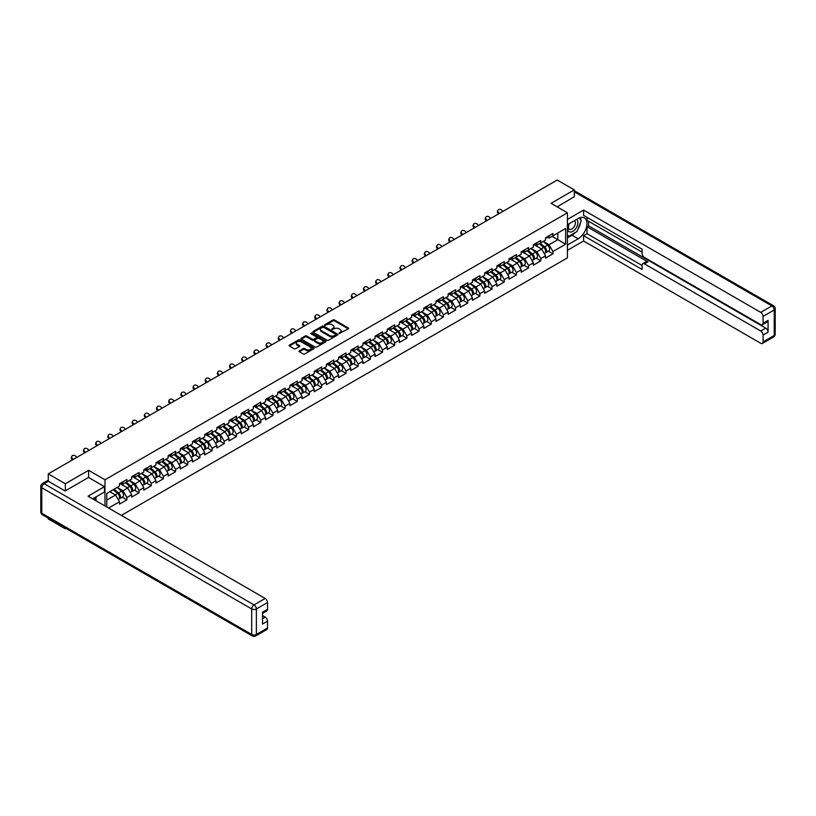 <?xml version="1.0" encoding="UTF-8"?>
<svg xmlns="http://www.w3.org/2000/svg" width="816" height="816" viewBox="0 0 816 816"><rect width="100%" height="100%" fill="white"/><g stroke="black" fill="none" stroke-linecap="round" stroke-linejoin="round"><path stroke-width="1.22" d="M339.079 333.52L348.289 328.828A1.081 0.622 0 0 0 348.289 327.94L334.499 319.984A1.081 0.622 0 0 0 332.969 319.984L324.829 324.676L324.829 325.298L326.951 324.686A3.468 1.999 0 0 1 331.857 324.686L333.01 325.349A3.468 1.999 0 0 1 334.019 326.767A3.468 1.999 0 0 1 333.01 328.185L331.949 329.409L334.081 328.807A3.468 1.999 0 0 1 338.977 328.807L340.129 329.47A3.468 1.999 0 0 1 341.149 330.878A3.468 1.999 0 0 1 340.129 332.296L339.079 333.52L339.079 332.908M299.339 350.849A1.081 0.622 0 0 0 299.339 351.737L303.205 353.971A1.081 0.622 0 0 0 304.735 353.971L313.783 348.748A1.081 0.622 0 0 0 313.783 347.861L299.992 339.905A1.081 0.622 0 0 0 298.462 339.905L289.425 345.117A1.081 0.622 0 0 0 289.425 346.004L294.097 348.707A1.081 0.622 0 0 0 295.627 348.707L299.492 346.474A1.081 0.622 0 0 0 299.492 345.586L297.177 344.25A2.897 1.673 0 0 1 296.33 343.067A2.897 1.673 0 0 1 298.115 341.516A2.897 1.673 0 0 1 301.277 341.884L310.355 347.126A2.897 1.673 0 0 1 311.202 348.31A2.897 1.673 0 0 1 309.407 349.85A2.897 1.673 0 0 1 306.255 349.493L304.735 348.616A1.081 0.622 0 0 0 303.205 348.616L299.339 350.849L299.339 351.737M88.597 470.322L65.341 483.745L48.246 473.882L557.206 180.03L574.301 189.904L551.045 203.327L567.426 212.782L104.978 479.777L88.597 470.322L88.597 477.482M327.032 340.211A1.081 0.622 0 0 0 328.562 340.211L337.6 334.999A1.081 0.622 0 0 0 337.6 334.111L323.809 326.145A1.081 0.622 0 0 0 322.279 326.145L313.242 331.367A1.081 0.622 0 0 0 313.242 332.255L327.032 340.211M310.906 333.683L311.671 333.795L311.671 332.897L325.686 340.986A1.081 0.622 0 0 1 325.686 341.873L316.649 347.086A1.081 0.622 0 0 1 315.119 347.086L301.328 339.13L301.328 338.242A1.081 0.622 0 0 0 301.328 339.13M301.328 338.242L305.204 336.008A1.081 0.622 0 0 1 306.734 336.008L312.324 339.242A1.081 0.622 0 0 0 313.854 339.242L316.424 337.753A1.081 0.622 0 0 0 316.424 336.875L310.6 333.509L311.671 332.897M104.978 505.961L104.978 479.777M121.329 515.396L567.426 257.846L567.426 212.782M122.237 497.179L126.868 499.851L126.868 497.505L122.971 490.753L117.188 487.417M126.868 499.851L119.452 504.135L119.452 501.789L108.61 508.052M106.774 506.991L106.774 493.435L119.452 486.112L119.452 483.766L126.868 479.492L126.868 481.828L131.631 479.084L131.631 476.738L139.046 472.454L139.046 474.8L143.8 472.056L143.8 469.71A3.641 2.101 60 0 1 143.8 469.832M145.809 469.159L147.319 470.026L151.215 467.772L151.215 465.426L143.8 469.71M151.215 467.772L155.978 465.028L155.978 462.682L163.394 458.398L163.394 460.744L168.147 458L168.147 455.654L175.562 451.37L175.562 453.716L180.326 450.973L180.326 448.627L187.741 444.343L187.741 446.689L192.494 443.935L192.494 441.599L199.91 437.315L199.91 439.661L204.673 436.907L204.673 434.571L212.089 430.287L212.089 432.633L216.852 429.879L216.852 427.543L224.257 423.259L224.257 425.605L229.021 422.851L229.021 420.515A3.641 2.101 60 0 1 229.021 420.628M231.02 419.954L232.529 420.821L236.436 418.577L236.436 416.231L229.021 420.515M236.436 418.577L241.199 415.823L241.199 413.477L248.605 409.204L248.605 411.55L253.368 408.796L253.368 406.45L260.783 402.176L260.783 404.512L265.547 401.768L265.547 399.422L272.952 395.148L272.952 397.484L277.715 394.74L277.715 392.394L285.131 388.12L285.131 390.456L289.894 387.712L289.894 385.366L297.299 381.092L297.299 383.428L302.063 380.684L302.063 378.338L309.478 374.054L309.478 376.4L314.242 373.657L314.242 371.311L321.647 367.027L321.647 369.373L326.41 366.629L326.41 364.283L333.826 359.999L333.826 362.345L338.589 359.601L338.589 357.255L345.994 352.971L345.994 355.317L350.758 352.573L350.758 350.227A3.641 2.101 60 0 1 350.758 350.35M352.767 349.666L354.266 350.543L358.173 348.289L358.173 345.943L350.758 350.227M358.173 348.289L362.936 345.535L362.936 343.199L370.352 338.915L370.352 341.261L375.105 338.507L375.105 336.172L382.52 331.888L382.52 334.234L387.284 331.48L387.284 329.144L394.699 324.86L394.699 327.206L399.452 324.452L399.452 322.116L406.868 317.832L406.868 320.178L411.631 317.424L411.631 315.078L419.047 310.804L419.047 313.15L423.8 310.396L423.8 308.05L431.215 303.776L431.215 306.112L435.979 303.368L435.979 301.022A3.641 2.101 60 0 1 435.979 301.145M437.978 300.472L439.487 301.339L443.394 299.084L443.394 296.749L435.979 301.022M443.394 299.084L448.147 296.341L448.147 293.995L455.563 289.721L455.563 292.057L460.326 289.313L460.326 286.967L467.741 282.693L467.741 285.029L472.495 282.285L472.495 279.939A3.641 2.101 60 0 1 472.495 280.061M474.504 279.388L476.014 280.255L479.91 278.001L479.91 275.665L472.495 279.939M479.91 278.001L484.673 275.257L484.673 272.911L492.089 268.627L492.089 270.973L496.842 268.229L496.842 265.883L504.257 261.599L504.257 263.945L509.021 261.202L509.021 258.856L516.436 254.572L516.436 256.918L521.189 254.174L521.189 251.828L528.605 247.544L528.605 249.89L533.368 247.136L533.368 244.8L540.784 240.516L540.784 242.862L545.537 240.108L545.537 237.772L552.952 233.488L552.952 235.834L565.631 228.511L565.631 244.188L552.952 251.512L549.056 244.749L543.283 241.424M548.321 251.185L552.952 253.858L552.952 251.512M552.952 253.858L545.537 258.131L545.537 255.796L540.784 258.539L536.877 251.777L531.104 248.452M536.153 258.213L540.784 260.885L540.784 258.539M540.784 260.885L533.368 265.159L533.368 262.823L528.605 265.567L524.708 258.815L518.935 255.479M523.974 265.241L528.605 267.913L528.605 265.567M528.605 267.913L521.189 272.187L521.189 269.851L516.436 272.595L512.53 265.843L506.756 262.507M511.805 272.269L516.436 274.941L516.436 272.595M516.436 274.941L509.021 279.215L509.021 276.879L504.257 279.623L500.361 272.87L494.578 269.535M499.627 279.296L504.257 281.969L504.257 279.623M504.257 281.969L496.842 286.253L496.842 283.907L492.089 286.651L488.182 279.898L482.409 276.563M487.458 286.324L492.089 288.997L492.089 286.651M492.089 288.997L484.673 293.281L484.673 290.935L479.91 293.678L476.014 286.926L470.23 283.591M475.279 293.352L479.91 296.024L479.91 293.678M479.91 296.024L472.495 300.308L472.495 297.962L467.741 300.706L463.835 293.954L458.062 290.618M463.111 300.38L467.741 303.052L467.741 300.706M467.741 303.052L460.326 307.336L460.326 304.99L455.563 307.744L451.666 300.982L445.883 297.646M450.932 307.408L455.563 310.08L455.563 307.744M455.563 310.08L448.147 314.364L448.147 312.018L443.394 314.772L439.487 308.009L433.714 304.674M438.763 314.435L443.394 317.108L443.394 314.772M443.394 317.108L435.979 321.392L435.979 319.046L431.215 321.8L427.319 315.037L421.535 311.702M426.584 321.463L431.215 324.136L431.215 321.8M431.215 324.136L423.8 328.42L423.8 326.074L419.047 328.828L415.14 322.065L409.367 318.73M414.416 328.491L419.047 331.163L419.047 328.828M419.047 331.163L411.631 335.447L411.631 333.101L406.868 335.855L402.971 329.093L397.188 325.757M402.237 335.519L406.868 338.191L406.868 335.855M406.868 338.191L399.452 342.475L399.452 340.129L394.699 342.883L390.793 336.121L385.019 332.785M390.068 342.547L394.699 345.229L394.699 342.883M394.699 345.229L387.284 349.503L387.284 347.157L382.52 349.911L378.614 343.148L372.841 339.813M377.89 349.585L382.52 352.257L382.52 349.911M382.52 352.257L375.105 356.531L375.105 354.195L370.352 356.939L366.445 350.176L360.672 346.851M365.721 356.612L370.352 359.285L370.352 356.939M370.352 359.285L362.936 363.559L362.936 361.223L358.173 363.967L354.266 357.214L348.493 353.879M353.542 363.64L358.173 366.313L358.173 363.967M358.173 366.313L350.758 370.586L350.758 368.251L345.994 370.994L342.098 364.242L336.325 360.907M341.374 370.668L345.994 373.34L345.994 370.994M345.994 373.34L338.589 377.614L338.589 375.278L333.826 378.022L329.919 371.27L324.146 367.934M329.195 377.696L333.826 380.368L333.826 378.022M333.826 380.368L326.41 384.652L326.41 382.306L321.647 385.05L317.75 378.298L311.977 374.962M317.026 384.724L321.647 387.396L321.647 385.05M321.647 387.396L314.242 391.68L314.242 389.334L309.478 392.078L305.572 385.325L299.798 381.99M304.847 391.751L309.478 394.424L309.478 392.078M309.478 394.424L302.063 398.708L302.063 396.362L297.299 399.106L293.403 392.353L287.63 389.018M292.669 398.779L297.299 401.452L297.299 399.106M297.299 401.452L289.894 405.736L289.894 403.39L285.131 406.144L281.224 399.381L275.451 396.046M280.5 405.807L285.131 408.479L285.131 406.144M285.131 408.479L277.715 412.763L277.715 410.417L272.952 413.171L269.056 406.409L263.282 403.073M268.321 412.835L272.952 415.507L272.952 413.171M272.952 415.507L265.547 419.791L265.547 417.445L260.783 420.199L256.877 413.437L251.104 410.101M256.153 419.863L260.783 422.535L260.783 420.199M260.783 422.535L253.368 426.819L253.368 424.473L248.605 427.227L244.708 420.464L238.935 417.129M243.974 426.89L248.605 429.563L248.605 427.227M248.605 429.563L241.199 433.847L241.199 431.501L236.436 434.255L232.529 427.492L226.756 424.157M231.805 433.918L236.436 436.591L236.436 434.255M236.436 436.591L229.021 440.875L229.021 438.529L224.257 441.283L220.361 434.52L214.588 431.185M219.626 440.946L224.257 443.629L224.257 441.283M224.257 443.629L216.852 447.902L216.852 445.556L212.089 448.31L208.182 441.548L202.409 438.212M207.458 447.984L212.089 450.656L212.089 448.31M212.089 450.656L204.673 454.93L204.673 452.594L199.91 455.338L196.013 448.576L190.24 445.25M195.279 455.012L199.91 457.684L199.91 455.338M199.91 457.684L192.494 461.958L192.494 459.622L187.741 462.366L183.835 455.603L178.061 452.278M183.11 462.04L187.741 464.712L187.741 462.366M187.741 464.712L180.326 468.986L180.326 466.65L175.562 469.394L171.666 462.641L165.893 459.306M170.932 469.067L175.562 471.74L175.562 469.394M175.562 471.74L168.147 476.014L168.147 473.678L163.394 476.422L159.487 469.669L153.714 466.334M158.763 476.095L163.394 478.768L163.394 476.422M163.394 478.768L155.978 483.052L155.978 480.706L151.215 483.449L147.319 476.697L141.545 473.362M146.584 483.123L151.215 485.795L151.215 483.449M151.215 485.795L143.8 490.079L143.8 487.733L139.046 490.477L135.14 483.725L129.367 480.389M134.416 490.151L139.046 492.823L139.046 490.477M139.046 492.823L131.631 497.107L131.631 494.761L126.868 497.505M121.462 483.215L122.971 484.082L126.868 481.828M122.971 490.753L127.724 487.999L120.442 483.796M131.631 494.761L127.724 487.999M133.63 476.187L135.14 477.054L139.046 474.8M135.14 483.725L139.903 480.971L132.62 476.768M143.8 487.733L139.903 480.971M147.319 476.697L152.072 473.943L144.789 469.741M155.978 480.706L152.072 473.943M157.978 462.121L159.487 462.998L163.394 460.744M159.487 469.669L164.251 466.915L156.968 462.713M168.147 473.678L164.251 466.915M170.156 455.093L171.666 455.971L175.562 453.716M171.666 462.641L176.419 459.887L169.136 455.685M180.326 466.65L176.419 459.887M182.325 448.066L183.835 448.943L187.741 446.689M183.835 455.603L188.598 452.86L181.315 448.657M192.494 459.622L188.598 452.86M194.504 441.038L196.013 441.915L199.91 439.661M196.013 448.576L200.767 445.832L193.484 441.629M204.673 452.594L200.767 445.832M206.672 434.01L208.182 434.887L212.089 432.633M208.182 441.548L212.945 438.804L205.663 434.602M216.852 445.556L212.945 438.804M218.851 426.982L220.361 427.859L224.257 425.605M220.361 434.52L225.114 431.776L217.831 427.574M229.021 438.529L225.114 431.776M232.529 427.492L237.293 424.748L230.01 420.546M241.199 431.501L237.293 424.748M243.199 412.927L244.708 413.794L248.605 411.55M244.708 420.464L249.472 417.721L242.179 413.508M253.368 424.473L249.472 417.721M255.367 405.899L256.877 406.766L260.783 404.512M256.877 413.437L261.64 410.693L254.357 406.48M265.547 417.445L261.64 410.693M267.546 398.871L269.056 399.738L272.952 397.484M269.056 406.409L273.819 403.665L266.526 399.452M277.715 410.417L273.819 403.665M279.715 391.843L281.224 392.71L285.131 390.456M281.224 399.381L285.988 396.627L278.705 392.425M289.894 403.39L285.988 396.627M291.893 384.815L293.403 385.682L297.299 383.428M293.403 392.353L298.166 389.599L290.884 385.397M302.063 396.362L298.166 389.599M304.072 377.788L305.572 378.655L309.478 376.4M305.572 385.325L310.335 382.571L303.052 378.369M314.242 389.334L310.335 382.571M316.241 370.76L317.75 371.627L321.647 369.373M317.75 378.298L322.514 375.544L315.231 371.341M326.41 382.306L322.514 375.544M328.42 363.732L329.919 364.599L333.826 362.345M329.919 371.27L334.682 368.516L327.4 364.313M338.589 375.278L334.682 368.516M340.588 356.694L342.098 357.571L345.994 355.317M342.098 364.242L346.861 361.488L339.578 357.286M350.758 368.251L346.861 361.488M354.266 357.214L359.03 354.46L351.747 350.258M362.936 361.223L359.03 354.46M364.936 342.638L366.445 343.516L370.352 341.261M366.445 350.176L371.209 347.432L363.926 343.23M375.105 354.195L371.209 347.432M377.114 335.611L378.614 336.488L382.52 334.234M378.614 343.148L383.377 340.405L376.094 336.202M387.284 347.157L383.377 340.405M389.283 328.583L390.793 329.46L394.699 327.206M390.793 336.121L395.556 333.377L388.273 329.174M399.452 340.129L395.556 333.377M401.462 321.555L402.971 322.422L406.868 320.178M402.971 329.093L407.725 326.349L400.442 322.147M411.631 333.101L407.725 326.349M413.63 314.527L415.14 315.394L419.047 313.15M415.14 322.065L419.903 319.321L412.621 315.109M423.8 326.074L419.903 319.321M425.809 307.499L427.319 308.366L431.215 306.112M427.319 315.037L432.072 312.293L424.789 308.081M435.979 319.046L432.072 312.293M439.487 308.009L444.251 305.266L436.968 301.053M448.147 312.018L444.251 305.266M450.157 293.444L451.666 294.311L455.563 292.057M451.666 300.982L456.419 298.238L449.137 294.025M460.326 304.99L456.419 298.238M462.325 286.416L463.835 287.283L467.741 285.029M463.835 293.954L468.598 291.2L461.315 286.997M472.495 297.962L468.598 291.2M476.014 286.926L480.767 284.172L473.484 279.97M484.673 290.935L480.767 284.172M486.673 272.36L488.182 273.227L492.089 270.973M488.182 279.898L492.946 277.144L485.663 272.942M496.842 283.907L492.946 277.144M498.851 265.333L500.361 266.2L504.257 263.945M500.361 272.87L505.114 270.116L497.831 265.914M509.021 276.879L505.114 270.116M511.02 258.295L512.53 259.172L516.436 256.918M512.53 265.843L517.293 263.089L510.01 258.886M521.189 269.851L517.293 263.089M523.199 251.267L524.708 252.144L528.605 249.89M524.708 258.815L529.462 256.061L522.179 251.858M533.368 262.823L529.462 256.061M535.367 244.239L536.877 245.116L540.784 242.862M536.877 251.777L541.64 249.033L534.358 244.831M545.537 255.796L541.64 249.033M547.546 237.211L549.056 238.088L552.952 235.834M549.056 244.749L557.828 239.68L557.828 233.019L565.631 228.511M552.055 236.354L565.631 244.188M574.301 196.972L574.301 189.904M65.341 527.983L65.341 528.799L48.246 518.935L48.246 518.119M65.341 483.745L65.341 490.814M48.246 473.882L48.246 481.226M65.341 528.799L66.045 528.391M106.774 500.096L115.556 495.026L109.783 491.701M119.452 501.789L115.556 495.026M339.374 333.632L340.129 333.193A3.468 1.999 0 0 0 341.149 331.786L341.149 330.878M334.019 326.767L334.019 327.665A3.468 1.999 0 0 1 333.01 329.083L332.255 329.521M348.289 327.94L348.289 328.828L334.499 320.882A1.081 0.622 0 0 0 332.969 320.882L325.135 325.4M337.589 334.999L323.809 327.053A1.081 0.622 0 0 0 322.279 327.053L313.252 332.265L313.242 331.367M335.682 334.866L335.682 334.244L323.585 327.257L321.402 327.899A3.468 1.999 0 0 0 320.382 329.307A3.468 1.999 0 0 0 321.402 330.725L329.674 335.498A3.468 1.999 0 0 0 334.58 335.498L335.682 334.866L335.682 335.764L335.682 335.141M320.382 329.307L320.382 330.215A3.468 1.999 0 0 0 321.402 331.622L321.402 330.725M335.682 335.764L334.58 336.406A3.468 1.999 0 0 1 329.674 336.406L321.402 331.622M301.349 339.14L305.204 336.916L305.204 336.008M316.741 337.314L316.741 338.212A1.081 0.622 0 0 1 316.424 338.66L313.854 340.139A1.081 0.622 0 0 1 312.324 340.139L306.734 336.916A1.081 0.622 0 0 0 305.204 336.916M311.671 333.795L325.676 341.884M318.128 342.587A2.897 1.673 0 0 0 321.28 342.955A2.897 1.673 0 0 0 323.075 341.404A2.897 1.673 0 0 0 322.228 340.221L319.025 338.375A1.081 0.622 0 0 0 317.495 338.375L314.925 339.854A1.081 0.622 0 0 0 314.925 340.741L318.128 342.587L318.128 343.495A2.897 1.673 0 0 0 321.28 343.852A2.897 1.673 0 0 0 323.075 342.312L323.075 341.404M314.609 340.303L314.609 341.2A1.081 0.622 0 0 0 314.925 341.639L314.925 340.741M318.128 343.495L314.925 341.639M311.202 348.31L311.202 349.207A2.897 1.673 0 0 1 309.407 350.747A2.897 1.673 0 0 1 306.255 350.39L304.735 349.513A1.081 0.622 0 0 0 303.205 349.513L299.35 351.737M296.33 343.067L296.33 343.964A2.897 1.673 0 0 0 297.177 345.148L297.177 344.25M299.492 345.586L299.492 346.474L297.177 345.148M313.762 348.758L299.992 340.802A1.081 0.622 0 0 0 298.462 340.802L289.435 346.015M544.609 248.135L544.068 247.819M545.312 252.776A3.641 2.101 -120 0 0 545.843 252.613A3.641 2.101 -120 0 0 546.496 250.073A3.641 2.101 -120 0 0 544.598 246.901L540.202 243.188M545.843 252.613L548.842 250.879A3.641 2.101 -120 0 0 549.494 248.339A3.641 2.101 -120 0 0 547.607 245.167L543.211 241.454M539.356 243.678L544.374 247.911A2.203 1.275 60 0 1 545.557 250.624M544.241 253.541L544.904 253.154A3.641 2.101 -120 0 0 545.557 250.614A3.641 2.101 -120 0 0 543.66 247.442L539.274 243.729M537.999 246.932L535.041 244.433M498.576 213.884L497.974 213.211A2.479 1.907 -152.4 0 1 497.525 211.048L497.954 210.232A2.479 1.907 27.6 0 0 498.392 212.395L499.341 213.445M502.85 211.415L501.911 210.365A2.479 1.907 27.6 0 0 497.954 210.232M546.516 237.201A3.641 2.101 60 0 1 545.843 238.201A3.641 2.101 60 0 1 545.537 238.323M549.525 235.467A3.641 2.101 60 0 1 548.842 236.467L545.843 238.201M569.048 223.798A7.171 4.141 120 0 0 568.874 231.499A7.171 4.141 120 0 0 575.351 229.143A7.171 4.141 120 0 0 576.586 219.443M569.456 223.564A4.906 2.836 120 0 0 569.435 229.255A4.906 2.836 120 0 0 573.628 227.47A4.906 2.836 120 0 0 574.352 220.748A4.906 2.836 120 0 0 574.331 220.738M579.319 217.943L581.237 220.677L577.024 231.53L568.599 236.395L567.426 234.722M567.426 235.722L568.599 236.395M94.513 497.76L96.319 500.953M567.426 224.726L578.197 218.504A12.413 7.171 120 0 1 584.409 217.892A12.413 7.171 120 0 1 586.306 227.837A12.413 7.171 120 0 1 578.197 238.782L567.426 245.004M567.426 250.318L583.583 240.995L583.583 235.671L642.11 269.464L642.11 265.231A3.315 1.907 -120 0 1 642.794 263.711A3.315 1.907 -120 0 1 644.456 263.874L760.726 331.01L765.724 328.124A3.315 1.907 60 0 1 768.07 332.183L768.07 320.382A3.315 1.907 60 0 1 767.377 321.892L762.389 324.778A3.315 1.907 -120 0 0 763.072 323.258L763.072 316.414A3.315 1.907 -120 0 0 760.726 312.355L771.885 305.918L574.301 191.831M588.581 221.258L588.581 225.848L587.02 226.756L587.02 233.692L583.583 235.671M587.02 217.382L587.02 220.361L642.11 252.164M762.389 324.778A3.315 1.907 -120 0 1 760.726 324.615L644.456 257.479A3.315 1.907 -120 0 1 642.11 253.429L642.11 249.186L583.583 215.404L583.583 210.079L760.726 312.355M567.426 219.412L583.583 210.079M583.583 240.995L760.726 343.261A3.315 1.907 -120 0 0 762.389 343.434A3.315 1.907 -120 0 0 763.072 341.914L763.072 335.07A3.315 1.907 -120 0 0 760.726 331.01M574.301 196.707L557.165 206.866M587.02 226.756L647.884 261.895L644.456 263.874M588.581 225.848L765.724 328.124M587.02 233.692L642.11 265.496M642.794 263.711L646.231 261.732A3.315 1.907 60 0 1 647.884 261.895M567.426 237.884L572.036 235.222A12.413 7.171 120 0 0 575.474 232.427M577.942 229.174A12.413 7.171 120 0 0 580.615 222.289M580.819 220.065A12.413 7.171 120 0 0 580.502 217.535M567.426 236.436L568.058 236.079M48.328 481.267L44.115 483.704A3.315 1.907 -120 0 0 42.452 483.531L46.665 481.103A3.315 1.907 60 0 1 48.328 481.267L65.107 490.957L88.516 477.442L104.509 486.673L104.509 491.987L93.432 498.392A12.413 7.171 120 0 0 92.677 498.851M104.509 486.673L88.046 496.179L265.19 598.454A3.315 1.907 60 0 1 267.536 602.504L267.536 609.358A3.315 1.907 60 0 1 266.842 610.868L262.538 613.357M96.002 499.892L96.002 496.903M262.538 618.64L265.19 617.11A3.315 1.907 60 0 1 267.536 621.16L267.536 628.014A3.315 1.907 60 0 1 266.842 629.524L255.683 635.97A3.315 1.907 -120 0 0 256.377 634.45L267.536 628.014M267.536 609.358L262.538 612.245L262.538 624.046L267.536 621.16M265.19 617.11L262.538 615.57M532.44 255.163L531.889 254.847M533.134 259.804A3.641 2.101 -120 0 0 533.664 259.641A3.641 2.101 -120 0 0 534.317 257.101A3.641 2.101 -120 0 0 532.42 253.929L528.034 250.216M533.664 259.641L536.673 257.907A3.641 2.101 -120 0 0 537.326 255.367A3.641 2.101 -120 0 0 535.429 252.195L531.032 248.482M527.187 250.706L532.195 254.939A2.203 1.275 60 0 1 533.389 257.652M532.063 260.569L532.726 260.182A3.641 2.101 -120 0 0 533.389 257.642A3.641 2.101 -120 0 0 531.491 254.47L527.095 250.757M525.83 253.96L522.862 251.461M520.261 262.191L519.721 261.875M520.965 266.832A3.641 2.101 -120 0 0 521.495 266.669A3.641 2.101 -120 0 0 522.148 264.129A3.641 2.101 -120 0 0 520.251 260.957L515.855 257.254M521.495 266.669L524.494 264.935A3.641 2.101 -120 0 0 525.147 262.395A3.641 2.101 -120 0 0 523.26 259.223L518.864 255.51M515.008 257.734L520.027 261.967A2.203 1.275 60 0 1 521.21 264.68M519.894 267.597L520.557 267.209A3.641 2.101 -120 0 0 521.21 264.67A3.641 2.101 -120 0 0 519.313 261.497L514.927 257.795M513.652 260.987L510.694 258.488M508.093 269.219L507.542 268.903M508.786 273.87A3.641 2.101 -120 0 0 509.317 273.697A3.641 2.101 -120 0 0 509.969 271.157A3.641 2.101 -120 0 0 508.072 267.985L503.686 264.282M509.317 273.697L512.326 271.963A3.641 2.101 -120 0 0 512.978 269.423A3.641 2.101 -120 0 0 511.081 266.251L506.685 262.548M502.84 264.761L507.848 268.994A2.203 1.275 60 0 1 509.041 271.718M507.715 274.625L508.378 274.237A3.641 2.101 -120 0 0 509.041 271.697A3.641 2.101 -120 0 0 507.144 268.525L502.748 264.823M501.483 268.015L498.515 265.516M495.914 276.247L495.373 275.93M496.618 280.898A3.641 2.101 -120 0 0 497.148 280.724A3.641 2.101 -120 0 0 497.801 278.185A3.641 2.101 -120 0 0 495.904 275.012L491.507 271.31M497.148 280.724L500.147 278.99A3.641 2.101 -120 0 0 500.8 276.451A3.641 2.101 -120 0 0 498.902 273.278L494.516 269.576M490.661 271.799L495.679 276.022A2.203 1.275 60 0 1 496.862 278.746M495.547 281.653L496.21 281.265A3.641 2.101 -120 0 0 496.862 278.725A3.641 2.101 -120 0 0 494.965 275.553L490.579 271.85M489.304 275.043L486.346 272.544M483.745 283.274L483.194 282.968M484.439 287.926A3.641 2.101 -120 0 0 484.969 287.762A3.641 2.101 -120 0 0 485.622 285.212A3.641 2.101 -120 0 0 483.725 282.04L479.339 278.338M484.969 287.762L487.978 286.018A3.641 2.101 -120 0 0 488.631 283.478A3.641 2.101 -120 0 0 486.734 280.306L482.338 276.604M478.492 278.827L483.5 283.05A2.203 1.275 60 0 1 484.694 285.773M483.368 288.68L484.031 288.303A3.641 2.101 -120 0 0 484.694 285.753A3.641 2.101 -120 0 0 482.797 282.581L478.4 278.878M477.136 282.081L474.167 279.572M486.397 220.912L485.795 220.238A2.479 1.907 -152.4 0 1 485.357 218.076L485.775 217.26A2.479 1.907 27.6 0 0 486.224 219.422L487.162 220.473M490.671 218.443L489.733 217.393A2.479 1.907 27.6 0 0 485.775 217.26M534.347 244.229A3.641 2.101 60 0 1 533.664 245.228A3.641 2.101 60 0 1 533.368 245.351M537.346 242.495A3.641 2.101 60 0 1 536.673 243.494L533.664 245.228M474.229 227.939L473.627 227.266A2.479 1.907 -152.4 0 1 473.178 225.104L473.606 224.288A2.479 1.907 27.6 0 0 474.045 226.45L474.994 227.501M478.502 225.471L477.564 224.42A2.479 1.907 27.6 0 0 473.606 224.288M522.169 251.267A3.641 2.101 60 0 1 521.495 252.256A3.641 2.101 60 0 1 521.189 252.379M525.178 249.523A3.641 2.101 60 0 1 524.494 250.522L521.495 252.256M462.05 234.967L461.448 234.294A2.479 1.907 -152.4 0 1 461.009 232.132L461.428 231.316A2.479 1.907 27.6 0 0 461.876 233.478L462.815 234.529M466.324 232.499L465.385 231.458A2.479 1.907 27.6 0 0 461.428 231.316M510 258.295A3.641 2.101 60 0 1 509.317 259.284A3.641 2.101 60 0 1 509.021 259.406M512.999 256.561A3.641 2.101 60 0 1 512.326 257.55L509.317 259.284M449.881 241.995L449.279 241.322A2.479 1.907 -152.4 0 1 448.831 239.159L449.259 238.343A2.479 1.907 27.6 0 0 449.698 240.506L450.646 241.556M454.155 239.527L453.217 238.486A2.479 1.907 27.6 0 0 449.259 238.343M497.821 265.322A3.641 2.101 60 0 1 497.148 266.312A3.641 2.101 60 0 1 496.842 266.434M500.83 263.588A3.641 2.101 60 0 1 500.147 264.578L497.148 266.312M437.702 249.023L437.101 248.35A2.479 1.907 -152.4 0 1 436.652 246.187L437.08 245.371A2.479 1.907 27.6 0 0 437.529 247.534L438.467 248.584M441.976 246.554L441.038 245.514A2.479 1.907 27.6 0 0 437.08 245.371M485.653 272.35A3.641 2.101 60 0 1 484.969 273.34A3.641 2.101 60 0 1 484.673 273.462M488.651 270.616A3.641 2.101 60 0 1 487.978 271.606L484.969 273.34M471.566 290.312L471.026 289.996M472.27 294.953A3.641 2.101 -120 0 0 472.801 294.79A3.641 2.101 -120 0 0 473.453 292.24A3.641 2.101 -120 0 0 471.556 289.068L467.16 285.365M472.801 294.79L475.799 293.056A3.641 2.101 -120 0 0 476.452 290.506A3.641 2.101 -120 0 0 474.555 287.334L470.169 283.631M466.313 285.855L471.332 290.078A2.203 1.275 60 0 1 472.515 292.801M471.199 295.708L471.862 295.331A3.641 2.101 -120 0 0 472.515 292.781A3.641 2.101 -120 0 0 470.618 289.609L466.222 285.906M464.957 289.109L461.999 286.6M425.534 256.051L424.932 255.388A2.479 1.907 -152.4 0 1 424.483 253.215L424.912 252.399A2.479 1.907 27.6 0 0 425.35 254.572L426.299 255.612M429.808 253.582L428.869 252.542A2.479 1.907 27.6 0 0 424.912 252.399M473.474 279.378A3.641 2.101 60 0 1 472.801 280.367A3.641 2.101 60 0 1 472.495 280.49M476.483 277.644A3.641 2.101 60 0 1 475.799 278.633L472.801 280.367M459.398 297.34L458.847 297.024M460.091 301.981A3.641 2.101 -120 0 0 460.622 301.818A3.641 2.101 -120 0 0 461.275 299.268A3.641 2.101 -120 0 0 459.377 296.096L454.991 292.393M460.622 301.818L463.631 300.084A3.641 2.101 -120 0 0 464.284 297.534A3.641 2.101 -120 0 0 462.386 294.362L457.99 290.659M454.145 292.883L459.153 297.106A2.203 1.275 60 0 1 460.346 299.829M459.02 302.736L459.683 302.359A3.641 2.101 -120 0 0 460.346 299.809A3.641 2.101 -120 0 0 458.449 296.636L454.053 292.934M452.788 296.137L449.82 293.638M413.355 263.078L412.753 262.415A2.479 1.907 -152.4 0 1 412.304 260.243L412.733 259.427A2.479 1.907 27.6 0 0 413.182 261.599L414.12 262.64M417.629 260.61L416.69 259.57A2.479 1.907 27.6 0 0 412.733 259.427M461.305 286.406A3.641 2.101 60 0 1 460.622 287.395A3.641 2.101 60 0 1 460.326 287.518M464.304 284.672A3.641 2.101 60 0 1 463.631 285.661L460.622 287.395M447.219 304.368L446.678 304.052M447.923 309.009A3.641 2.101 -120 0 0 448.453 308.846A3.641 2.101 -120 0 0 449.106 306.296A3.641 2.101 -120 0 0 447.209 303.124L442.813 299.421M448.453 308.846L451.452 307.112A3.641 2.101 -120 0 0 452.105 304.562A3.641 2.101 -120 0 0 450.208 301.39L445.822 297.687M441.966 299.911L446.984 304.133A2.203 1.275 60 0 1 448.168 306.857M446.852 309.764L447.515 309.386A3.641 2.101 -120 0 0 448.168 306.836A3.641 2.101 -120 0 0 446.27 303.664L441.874 299.962M440.609 303.164L437.651 300.665M401.186 270.116L400.574 269.443A2.479 1.907 -152.4 0 1 400.136 267.271L400.564 266.455A2.479 1.907 27.6 0 0 401.003 268.627L401.951 269.668M405.46 267.648L404.522 266.597A2.479 1.907 27.6 0 0 400.564 266.455M449.126 293.434A3.641 2.101 60 0 1 448.453 294.423A3.641 2.101 60 0 1 448.147 294.545M452.135 291.7A3.641 2.101 60 0 1 451.452 292.689L448.453 294.423M435.05 311.396L434.5 311.08M435.744 316.037A3.641 2.101 -120 0 0 436.274 315.874A3.641 2.101 -120 0 0 436.927 313.324A3.641 2.101 -120 0 0 435.03 310.151L430.644 306.449M436.274 315.874L439.283 314.14A3.641 2.101 -120 0 0 439.936 311.59A3.641 2.101 -120 0 0 438.039 308.417L433.643 304.715M429.797 306.938L434.806 311.161A2.203 1.275 60 0 1 435.999 313.885M434.673 316.792L435.336 316.414A3.641 2.101 -120 0 0 435.989 313.864A3.641 2.101 -120 0 0 434.102 310.692L429.706 306.989M428.441 310.192L425.473 307.693M389.008 277.144L388.406 276.471A2.479 1.907 -152.4 0 1 387.957 274.298L388.385 273.482A2.479 1.907 27.6 0 0 388.834 275.655L389.773 276.695M393.281 274.676L392.343 273.625A2.479 1.907 27.6 0 0 388.385 273.482M436.958 300.461A3.641 2.101 60 0 1 436.274 301.451A3.641 2.101 60 0 1 435.979 301.573M439.957 298.727A3.641 2.101 60 0 1 439.283 299.717L436.274 301.451M422.872 318.424L422.331 318.107M423.575 323.065A3.641 2.101 -120 0 0 424.106 322.901A3.641 2.101 -120 0 0 424.759 320.351A3.641 2.101 -120 0 0 422.861 317.179L418.465 313.477M424.106 322.901L427.105 321.167A3.641 2.101 -120 0 0 427.757 318.617A3.641 2.101 -120 0 0 425.86 315.445L421.474 311.743M417.619 313.966L422.627 318.189A2.203 1.275 60 0 1 423.82 320.912M422.504 323.819L423.167 323.442A3.641 2.101 -120 0 0 423.82 320.892A3.641 2.101 -120 0 0 421.923 317.72L417.527 314.017M416.262 317.22L413.304 314.721M376.839 284.172L376.227 283.499A2.479 1.907 -152.4 0 1 375.788 281.336L376.217 280.52A2.479 1.907 27.6 0 0 376.655 282.683L377.604 283.723M381.113 281.704L380.174 280.653A2.479 1.907 27.6 0 0 376.217 280.52M424.779 307.489A3.641 2.101 60 0 1 424.106 308.479A3.641 2.101 60 0 1 423.8 308.611M427.788 305.755A3.641 2.101 60 0 1 427.105 306.745L424.106 308.479M410.703 325.451L410.152 325.135M411.397 330.092A3.641 2.101 -120 0 0 411.927 329.929A3.641 2.101 -120 0 0 412.58 327.379A3.641 2.101 -120 0 0 410.683 324.207L406.297 320.504M411.927 329.929L414.936 328.195A3.641 2.101 -120 0 0 415.589 325.645A3.641 2.101 -120 0 0 413.692 322.473L409.295 318.77M405.45 320.994L410.458 325.217A2.203 1.275 60 0 1 411.652 327.94M410.326 330.857L410.989 330.47A3.641 2.101 -120 0 0 411.641 327.92A3.641 2.101 -120 0 0 409.754 324.748L405.358 321.045M404.093 324.248L401.125 321.749M364.66 291.2L364.058 290.527A2.479 1.907 -152.4 0 1 363.61 288.364L364.038 287.548A2.479 1.907 27.6 0 0 364.487 289.711L365.425 290.761M368.934 288.731L367.996 287.681A2.479 1.907 27.6 0 0 364.038 287.548M412.61 314.517A3.641 2.101 60 0 1 411.927 315.506A3.641 2.101 60 0 1 411.631 315.639M415.609 312.783A3.641 2.101 60 0 1 414.936 313.772L411.927 315.506M398.524 332.479L397.984 332.163M399.228 337.12A3.641 2.101 -120 0 0 399.758 336.957A3.641 2.101 -120 0 0 400.411 334.417A3.641 2.101 -120 0 0 398.514 331.245L394.118 327.532M399.758 336.957L402.757 335.223A3.641 2.101 -120 0 0 403.41 332.673A3.641 2.101 -120 0 0 401.513 329.501L397.127 325.798M393.271 328.022L398.279 332.255A2.203 1.275 60 0 1 399.473 334.968M398.157 337.885L398.82 337.498A3.641 2.101 -120 0 0 399.473 334.958A3.641 2.101 -120 0 0 397.576 331.786L393.179 328.073M391.915 331.276L388.957 328.777M352.492 298.228L351.88 297.554A2.479 1.907 -152.4 0 1 351.441 295.392L351.869 294.576A2.479 1.907 27.6 0 0 352.308 296.738L353.257 297.789M356.765 295.759L355.827 294.709A2.479 1.907 27.6 0 0 351.869 294.576M400.432 321.545A3.641 2.101 60 0 1 399.758 322.544A3.641 2.101 60 0 1 399.452 322.667M403.441 319.811A3.641 2.101 60 0 1 402.757 320.8L399.758 322.544M386.356 339.507L385.805 339.191M387.049 344.148A3.641 2.101 -120 0 0 387.58 343.985A3.641 2.101 -120 0 0 388.232 341.445A3.641 2.101 -120 0 0 386.335 338.273L381.949 334.56M387.58 343.985L390.589 342.251A3.641 2.101 -120 0 0 391.241 339.711A3.641 2.101 -120 0 0 389.344 336.539L384.948 332.826M381.103 335.05L386.111 339.283A2.203 1.275 60 0 1 387.304 341.996M385.978 344.913L386.641 344.525A3.641 2.101 -120 0 0 387.294 341.986A3.641 2.101 -120 0 0 385.397 338.813L381.011 335.101M379.746 338.303L376.778 335.804M340.313 305.255L339.711 304.582A2.479 1.907 -152.4 0 1 339.262 302.42L339.691 301.604A2.479 1.907 27.6 0 0 340.139 303.766L341.078 304.817M344.587 302.787L343.648 301.736A2.479 1.907 27.6 0 0 339.691 301.604M388.263 328.573A3.641 2.101 60 0 1 387.58 329.572A3.641 2.101 60 0 1 387.284 329.695M391.262 326.839A3.641 2.101 60 0 1 390.589 327.838L387.58 329.572M374.177 346.535L373.636 346.219M374.881 351.176A3.641 2.101 -120 0 0 375.411 351.013A3.641 2.101 -120 0 0 376.064 348.473A3.641 2.101 -120 0 0 374.167 345.301L369.77 341.588M375.411 351.013L378.41 349.279A3.641 2.101 -120 0 0 379.063 346.739A3.641 2.101 -120 0 0 377.165 343.567L372.779 339.854M368.924 342.077L373.932 346.31A2.203 1.275 60 0 1 375.125 349.024M373.81 351.941L374.473 351.553A3.641 2.101 -120 0 0 375.125 349.013A3.641 2.101 -120 0 0 373.228 345.841L368.832 342.128M367.567 345.331L364.609 342.832M328.144 312.283L327.532 311.61A2.479 1.907 -152.4 0 1 327.094 309.448L327.522 308.632A2.479 1.907 27.6 0 0 327.961 310.794L328.899 311.845M332.418 309.815L331.48 308.764A2.479 1.907 27.6 0 0 327.522 308.632M376.084 335.6A3.641 2.101 60 0 1 375.411 336.6A3.641 2.101 60 0 1 375.105 336.722M379.093 333.866A3.641 2.101 60 0 1 378.41 334.866L375.411 336.6M362.008 353.563L361.457 353.246M362.702 358.204A3.641 2.101 -120 0 0 363.232 358.04A3.641 2.101 -120 0 0 363.885 355.501A3.641 2.101 -120 0 0 361.988 352.328L357.602 348.616M363.232 358.04L366.241 356.306A3.641 2.101 -120 0 0 366.894 353.767A3.641 2.101 -120 0 0 364.997 350.594L360.601 346.882M356.755 349.105L361.763 353.338A2.203 1.275 60 0 1 362.957 356.051M361.631 358.969L362.294 358.581A3.641 2.101 -120 0 0 362.947 356.041A3.641 2.101 -120 0 0 361.049 352.869L356.663 349.156M355.399 352.359L352.43 349.86M315.965 319.311L315.364 318.638A2.479 1.907 -152.4 0 1 314.915 316.475L315.343 315.659A2.479 1.907 27.6 0 0 315.792 317.822L316.73 318.872M320.239 316.843L319.301 315.792A2.479 1.907 27.6 0 0 315.343 315.659M363.905 342.628A3.641 2.101 60 0 1 363.232 343.628A3.641 2.101 60 0 1 362.936 343.75M366.914 340.894A3.641 2.101 60 0 1 366.241 341.894L363.232 343.628M349.829 360.59L349.289 360.274M350.533 365.231A3.641 2.101 -120 0 0 351.064 365.068A3.641 2.101 -120 0 0 351.716 362.528A3.641 2.101 -120 0 0 349.819 359.356L345.423 355.654M351.064 365.068L354.062 363.334A3.641 2.101 -120 0 0 354.715 360.794A3.641 2.101 -120 0 0 352.818 357.622L348.432 353.909M344.576 356.133L349.585 360.366A2.203 1.275 60 0 1 350.778 363.079M349.462 365.996L350.125 365.609A3.641 2.101 -120 0 0 350.778 363.069A3.641 2.101 -120 0 0 348.881 359.897L344.485 356.194M343.22 359.387L340.262 356.888M303.797 326.339L303.185 325.666A2.479 1.907 -152.4 0 1 302.746 323.503L303.175 322.687A2.479 1.907 27.6 0 0 303.613 324.85L304.552 325.9M308.071 323.87L307.132 322.82A2.479 1.907 27.6 0 0 303.175 322.687M351.737 349.666A3.641 2.101 60 0 1 351.064 350.656A3.641 2.101 60 0 1 350.758 350.778M354.746 347.922A3.641 2.101 60 0 1 354.062 348.922L351.064 350.656M337.661 367.618L337.11 367.302M338.354 372.259A3.641 2.101 -120 0 0 338.885 372.096A3.641 2.101 -120 0 0 339.538 369.556A3.641 2.101 -120 0 0 337.64 366.384L333.254 362.681M338.885 372.096L341.894 370.362A3.641 2.101 -120 0 0 342.547 367.822A3.641 2.101 -120 0 0 340.649 364.65L336.253 360.947M332.408 363.161L337.416 367.394A2.203 1.275 60 0 1 338.609 370.107M337.283 373.024L337.946 372.637A3.641 2.101 -120 0 0 338.599 370.097A3.641 2.101 -120 0 0 336.702 366.925L332.316 363.222M331.051 366.415L328.083 363.916M291.618 333.367L291.016 332.693A2.479 1.907 -152.4 0 1 290.567 330.531L290.996 329.715A2.479 1.907 27.6 0 0 291.445 331.877L292.383 332.928M295.892 330.898L294.953 329.858A2.479 1.907 27.6 0 0 290.996 329.715M339.558 356.694A3.641 2.101 60 0 1 338.885 357.683A3.641 2.101 60 0 1 338.589 357.806M342.567 354.96A3.641 2.101 60 0 1 341.894 355.949L338.885 357.683M325.482 374.646L324.941 374.33M326.186 379.297A3.641 2.101 -120 0 0 326.706 379.124A3.641 2.101 -120 0 0 327.369 376.584A3.641 2.101 -120 0 0 325.472 373.412L321.076 369.709M326.706 379.124L329.715 377.39A3.641 2.101 -120 0 0 330.368 374.85A3.641 2.101 -120 0 0 328.471 371.678L324.085 367.975M320.229 370.199L325.237 374.422A2.203 1.275 60 0 1 326.431 377.145M325.115 380.052L325.778 379.664A3.641 2.101 -120 0 0 326.431 377.125A3.641 2.101 -120 0 0 324.533 373.952L320.137 370.25M318.872 373.442L315.914 370.943M279.449 340.394L278.837 339.721A2.479 1.907 -152.4 0 1 278.399 337.559L278.827 336.743A2.479 1.907 27.6 0 0 279.266 338.905L280.204 339.956M283.723 337.926L282.775 336.886A2.479 1.907 27.6 0 0 278.827 336.743M327.389 363.722A3.641 2.101 60 0 1 326.706 364.711A3.641 2.101 60 0 1 326.41 364.834M330.388 361.988A3.641 2.101 60 0 1 329.715 362.977L326.706 364.711M313.313 381.674L312.763 381.368M314.007 386.325A3.641 2.101 -120 0 0 314.537 386.162A3.641 2.101 -120 0 0 315.19 383.612A3.641 2.101 -120 0 0 313.293 380.44L308.907 376.737M314.537 386.162L317.546 384.418A3.641 2.101 -120 0 0 318.199 381.878A3.641 2.101 -120 0 0 316.302 378.706L311.906 375.003M308.06 377.227L313.069 381.449A2.203 1.275 60 0 1 314.262 384.173M312.936 387.08L313.599 386.702A3.641 2.101 -120 0 0 314.252 384.152A3.641 2.101 -120 0 0 312.355 380.98L307.969 377.278M306.704 380.48L303.736 377.971M267.271 347.422L266.669 346.749A2.479 1.907 -152.4 0 1 266.22 344.587L266.648 343.771A2.479 1.907 27.6 0 0 267.097 345.933L268.036 346.984M271.544 344.954L270.606 343.913A2.479 1.907 27.6 0 0 266.648 343.771M315.211 370.75A3.641 2.101 60 0 1 314.537 371.739A3.641 2.101 60 0 1 314.242 371.861M318.22 369.016A3.641 2.101 60 0 1 317.546 370.005L314.537 371.739M301.135 388.712L300.594 388.396M301.838 393.353A3.641 2.101 -120 0 0 302.359 393.19A3.641 2.101 -120 0 0 303.022 390.64A3.641 2.101 -120 0 0 301.124 387.467L296.728 383.765M302.359 393.19L305.368 391.456A3.641 2.101 -120 0 0 306.02 388.906A3.641 2.101 -120 0 0 304.123 385.733L299.737 382.031M295.882 384.254L300.89 388.477A2.203 1.275 60 0 1 302.083 391.201M300.767 394.108L301.43 393.73A3.641 2.101 -120 0 0 302.083 391.18A3.641 2.101 -120 0 0 300.186 388.008L295.79 384.305M294.525 387.508L291.567 384.999M255.092 354.45L254.49 353.787A2.479 1.907 -152.4 0 1 254.051 351.614L254.48 350.798A2.479 1.907 27.6 0 0 254.918 352.971L255.857 354.011M259.376 351.982L258.427 350.941A2.479 1.907 27.6 0 0 254.48 350.798M303.042 377.777A3.641 2.101 60 0 1 302.359 378.767A3.641 2.101 60 0 1 302.063 378.889M306.041 376.043A3.641 2.101 60 0 1 305.368 377.033L302.359 378.767M288.966 395.74L288.415 395.423M289.66 400.381A3.641 2.101 -120 0 0 290.19 400.217A3.641 2.101 -120 0 0 290.843 397.667A3.641 2.101 -120 0 0 288.946 394.495L284.56 390.793M290.19 400.217L293.189 398.483A3.641 2.101 -120 0 0 293.852 395.933A3.641 2.101 -120 0 0 291.955 392.761L287.558 389.059M283.713 391.282L288.721 395.505A2.203 1.275 60 0 1 289.915 398.228M288.589 401.135L289.252 400.758A3.641 2.101 -120 0 0 289.904 398.208A3.641 2.101 -120 0 0 288.007 395.036L283.621 391.333M282.356 394.536L279.388 392.037M242.923 361.478L242.321 360.815A2.479 1.907 -152.4 0 1 241.873 358.642L242.301 357.826A2.479 1.907 27.6 0 0 242.75 359.999L243.688 361.039M247.197 359.009L246.259 357.969A2.479 1.907 27.6 0 0 242.301 357.826M290.863 384.805A3.641 2.101 60 0 1 290.19 385.795A3.641 2.101 60 0 1 289.894 385.917M293.872 383.071A3.641 2.101 60 0 1 293.189 384.061L290.19 385.795M276.787 402.767L276.236 402.451M277.491 407.408A3.641 2.101 -120 0 0 278.011 407.245A3.641 2.101 -120 0 0 278.674 404.695A3.641 2.101 -120 0 0 276.777 401.523L272.381 397.82M278.011 407.245L281.02 405.511A3.641 2.101 -120 0 0 281.673 402.961A3.641 2.101 -120 0 0 279.776 399.789L275.39 396.086M271.534 398.31L276.542 402.533A2.203 1.275 60 0 1 277.736 405.256M276.42 408.163L277.083 407.786A3.641 2.101 -120 0 0 277.736 405.236A3.641 2.101 -120 0 0 275.839 402.064L271.442 398.361M270.178 401.564L267.22 399.065M230.744 368.516L230.143 367.843A2.479 1.907 -152.4 0 1 229.704 365.67L230.132 364.854A2.479 1.907 27.6 0 0 230.571 367.027L231.509 368.067M235.028 366.047L234.08 364.997A2.479 1.907 27.6 0 0 230.132 364.854M278.695 391.833A3.641 2.101 60 0 1 278.011 392.822A3.641 2.101 60 0 1 277.715 392.945M281.693 390.099A3.641 2.101 60 0 1 281.02 391.088L278.011 392.822M264.619 409.795L264.068 409.479M265.312 414.436A3.641 2.101 -120 0 0 265.843 414.273A3.641 2.101 -120 0 0 266.495 411.723A3.641 2.101 -120 0 0 264.598 408.551L260.212 404.848M265.843 414.273L268.841 412.539A3.641 2.101 -120 0 0 269.504 409.989A3.641 2.101 -120 0 0 267.607 406.817L263.211 403.114M259.366 405.338L264.374 409.561A2.203 1.275 60 0 1 265.567 412.284M264.241 415.191L264.904 414.814A3.641 2.101 -120 0 0 265.557 412.264A3.641 2.101 -120 0 0 263.66 409.091L259.274 405.389M258.009 408.592L255.041 406.093M218.576 375.544L217.974 374.87A2.479 1.907 -152.4 0 1 217.525 372.698L217.954 371.882A2.479 1.907 27.6 0 0 218.402 374.054L219.341 375.095M222.85 373.075L221.911 372.025A2.479 1.907 27.6 0 0 217.954 371.882M266.516 398.861A3.641 2.101 60 0 1 265.843 399.85A3.641 2.101 60 0 1 265.547 399.973M269.525 397.127A3.641 2.101 60 0 1 268.841 398.116L265.843 399.85M252.44 416.823L251.889 416.507M253.133 421.464A3.641 2.101 -120 0 0 253.664 421.301A3.641 2.101 -120 0 0 254.327 418.751A3.641 2.101 -120 0 0 252.43 415.579L248.033 411.876M253.664 421.301L256.673 419.567A3.641 2.101 -120 0 0 257.326 417.017A3.641 2.101 -120 0 0 255.428 413.845L251.042 410.142M247.187 412.366L252.195 416.588A2.203 1.275 60 0 1 253.388 419.312M252.073 422.219L252.736 421.841A3.641 2.101 -120 0 0 253.388 419.291A3.641 2.101 -120 0 0 251.491 416.119L247.095 412.417M245.83 415.619L242.862 413.12M206.397 382.571L205.795 381.898A2.479 1.907 -152.4 0 1 205.357 379.736L205.785 378.92A2.479 1.907 27.6 0 0 206.224 381.082L207.162 382.123M210.681 380.103L209.732 379.052A2.479 1.907 27.6 0 0 205.785 378.92M254.347 405.889A3.641 2.101 60 0 1 253.664 406.878A3.641 2.101 60 0 1 253.368 407M257.346 404.155A3.641 2.101 60 0 1 256.673 405.144L253.664 406.878M240.271 423.851L239.72 423.535M240.965 428.492A3.641 2.101 -120 0 0 241.495 428.329A3.641 2.101 -120 0 0 242.148 425.779A3.641 2.101 -120 0 0 240.251 422.606L235.865 418.904M241.495 428.329L244.494 426.595A3.641 2.101 -120 0 0 245.157 424.045A3.641 2.101 -120 0 0 243.26 420.872L238.864 417.17M235.018 419.393L240.026 423.616A2.203 1.275 60 0 1 241.22 426.34M239.894 429.247L240.557 428.869A3.641 2.101 -120 0 0 241.21 426.319A3.641 2.101 -120 0 0 239.312 423.147L234.926 419.444M233.662 422.647L230.693 420.148M194.228 389.599L193.627 388.926A2.479 1.907 -152.4 0 1 193.178 386.764L193.606 385.948A2.479 1.907 27.6 0 0 194.055 388.11L194.993 389.15M198.502 387.131L197.564 386.08A2.479 1.907 27.6 0 0 193.606 385.948M242.168 412.916A3.641 2.101 60 0 1 241.495 413.906A3.641 2.101 60 0 1 241.199 414.038M245.177 411.182A3.641 2.101 60 0 1 244.494 412.172L241.495 413.906M228.092 430.879L227.542 430.562M228.786 435.52A3.641 2.101 -120 0 0 229.316 435.356A3.641 2.101 -120 0 0 229.979 432.817A3.641 2.101 -120 0 0 228.082 429.634L223.686 425.932M229.316 435.356L232.325 433.622A3.641 2.101 -120 0 0 232.978 431.072A3.641 2.101 -120 0 0 231.081 427.9L226.695 424.198M222.839 426.421L227.848 430.644A2.203 1.275 60 0 1 229.041 433.367M227.725 436.285L228.388 435.897A3.641 2.101 -120 0 0 229.041 433.357A3.641 2.101 -120 0 0 227.144 430.175L222.748 426.472M221.483 429.675L218.515 427.176M182.05 396.627L181.448 395.954A2.479 1.907 -152.4 0 1 181.009 393.791L181.438 392.975A2.479 1.907 27.6 0 0 181.876 395.138L182.815 396.188M186.334 394.159L185.385 393.108A2.479 1.907 27.6 0 0 181.438 392.975M230 419.944A3.641 2.101 60 0 1 229.316 420.944A3.641 2.101 60 0 1 229.021 421.066M232.999 418.21A3.641 2.101 60 0 1 232.325 419.2L229.316 420.944M215.914 437.906L215.373 437.59M216.617 442.547A3.641 2.101 -120 0 0 217.148 442.384A3.641 2.101 -120 0 0 217.801 439.844A3.641 2.101 -120 0 0 215.903 436.672L211.507 432.959M217.148 442.384L220.147 440.65A3.641 2.101 -120 0 0 220.81 438.11A3.641 2.101 -120 0 0 218.912 434.928L214.516 431.225M210.671 433.449L215.679 437.682A2.203 1.275 60 0 1 216.872 440.395M215.546 443.312L216.209 442.925A3.641 2.101 -120 0 0 216.862 440.385A3.641 2.101 -120 0 0 214.965 437.213L210.579 433.5M209.314 436.703L206.346 434.204M169.881 403.655L169.279 402.982A2.479 1.907 -152.4 0 1 168.83 400.819L169.259 400.003A2.479 1.907 27.6 0 0 169.708 402.166L170.646 403.216M174.155 401.186L173.216 400.136A2.479 1.907 27.6 0 0 169.259 400.003M217.821 426.972A3.641 2.101 60 0 1 217.148 427.972A3.641 2.101 60 0 1 216.852 428.094M220.83 425.238A3.641 2.101 60 0 1 220.147 426.238L217.148 427.972M203.745 444.934L203.194 444.618M204.439 449.575A3.641 2.101 -120 0 0 204.969 449.412A3.641 2.101 -120 0 0 205.622 446.872A3.641 2.101 -120 0 0 203.735 443.7L199.339 439.987M204.969 449.412L207.978 447.678A3.641 2.101 -120 0 0 208.631 445.138A3.641 2.101 -120 0 0 206.734 441.966L202.348 438.253M198.492 440.477L203.5 444.71A2.203 1.275 60 0 1 204.694 447.423M203.368 450.34L204.041 449.953A3.641 2.101 -120 0 0 204.694 447.413A3.641 2.101 -120 0 0 202.796 444.241L198.4 440.528M197.135 443.731L194.167 441.232M157.702 410.683L157.1 410.009A2.479 1.907 -152.4 0 1 156.662 407.847L157.08 407.031A2.479 1.907 27.6 0 0 157.529 409.193L158.467 410.244M161.986 408.214L161.038 407.164A2.479 1.907 27.6 0 0 157.08 407.031M205.652 434A3.641 2.101 60 0 1 204.969 434.999A3.641 2.101 60 0 1 204.673 435.122M208.651 432.266A3.641 2.101 60 0 1 207.978 433.265L204.969 434.999M191.566 451.962L191.026 451.646M192.27 456.603A3.641 2.101 -120 0 0 192.8 456.44A3.641 2.101 -120 0 0 193.453 453.9A3.641 2.101 -120 0 0 191.556 450.728L187.16 447.015M192.8 456.44L195.799 454.706A3.641 2.101 -120 0 0 196.462 452.166A3.641 2.101 -120 0 0 194.565 448.994L190.169 445.281M186.313 447.505L191.332 451.738A2.203 1.275 60 0 1 192.525 454.451M191.199 457.368L191.862 456.98A3.641 2.101 -120 0 0 192.515 454.441A3.641 2.101 -120 0 0 190.618 451.268L186.232 447.556M184.957 450.758L181.999 448.259M145.534 417.71L144.932 417.037A2.479 1.907 -152.4 0 1 144.483 414.875L144.911 414.059A2.479 1.907 27.6 0 0 145.36 416.221L146.299 417.272M149.807 415.242L148.869 414.191A2.479 1.907 27.6 0 0 144.911 414.059M193.474 441.028A3.641 2.101 60 0 1 192.8 442.027A3.641 2.101 60 0 1 192.494 442.15M196.483 439.294A3.641 2.101 60 0 1 195.799 440.293L192.8 442.027M179.398 458.99L178.847 458.674M180.091 463.631A3.641 2.101 -120 0 0 180.622 463.468A3.641 2.101 -120 0 0 181.274 460.928A3.641 2.101 -120 0 0 179.387 457.756L174.991 454.043M180.622 463.468L183.631 461.734A3.641 2.101 -120 0 0 184.283 459.194A3.641 2.101 -120 0 0 182.386 456.022L177.99 452.309M174.145 454.532L179.153 458.765A2.203 1.275 60 0 1 180.346 461.479M179.02 464.396L179.683 464.008A3.641 2.101 -120 0 0 180.346 461.468A3.641 2.101 -120 0 0 178.449 458.296L174.053 454.583M172.788 457.786L169.82 455.287M133.355 424.738L132.753 424.065A2.479 1.907 -152.4 0 1 132.314 421.903L132.733 421.087A2.479 1.907 27.6 0 0 133.181 423.249L134.12 424.3M137.639 422.27L136.69 421.219A2.479 1.907 27.6 0 0 132.733 421.087M181.305 448.066A3.641 2.101 60 0 1 180.622 449.055A3.641 2.101 60 0 1 180.326 449.177M184.304 446.321A3.641 2.101 60 0 1 183.631 447.321L180.622 449.055M167.219 466.018L166.678 465.701M167.923 470.659A3.641 2.101 -120 0 0 168.453 470.495A3.641 2.101 -120 0 0 169.106 467.956A3.641 2.101 -120 0 0 167.209 464.783L162.812 461.081M168.453 470.495L171.452 468.761A3.641 2.101 -120 0 0 172.105 466.222A3.641 2.101 -120 0 0 170.218 463.049L165.821 459.337M161.966 461.56L166.984 465.793A2.203 1.275 60 0 1 168.167 468.506M166.852 471.424L167.515 471.036A3.641 2.101 -120 0 0 168.167 468.496A3.641 2.101 -120 0 0 166.27 465.324L161.884 461.621M160.609 464.814L157.651 462.315M121.186 431.766L120.584 431.093A2.479 1.907 -152.4 0 1 120.136 428.93L120.564 428.114A2.479 1.907 27.6 0 0 121.003 430.277L121.951 431.327M125.46 429.298L124.522 428.247A2.479 1.907 27.6 0 0 120.564 428.114M169.126 455.093A3.641 2.101 60 0 1 168.453 456.083A3.641 2.101 60 0 1 168.147 456.205M172.135 453.359A3.641 2.101 60 0 1 171.452 454.349L168.453 456.083M155.05 473.045L154.499 472.729M155.744 477.697A3.641 2.101 -120 0 0 156.274 477.523A3.641 2.101 -120 0 0 156.927 474.983A3.641 2.101 -120 0 0 155.03 471.811L150.644 468.109M156.274 477.523L159.283 475.789A3.641 2.101 -120 0 0 159.936 473.249A3.641 2.101 -120 0 0 158.039 470.077L153.643 466.375M149.797 468.598L154.805 472.821A2.203 1.275 60 0 1 155.999 475.544M154.673 478.451L155.336 478.064A3.641 2.101 -120 0 0 155.999 475.524A3.641 2.101 -120 0 0 154.102 472.352L149.705 468.649M148.441 471.842L145.472 469.343M109.007 438.794L108.406 438.121A2.479 1.907 -152.4 0 1 107.967 435.958L108.385 435.142A2.479 1.907 27.6 0 0 108.834 437.305L109.772 438.355M113.281 436.325L112.343 435.285A2.479 1.907 27.6 0 0 108.385 435.142M156.958 462.121A3.641 2.101 60 0 1 156.274 463.111A3.641 2.101 60 0 1 155.978 463.233M159.956 460.387A3.641 2.101 60 0 1 159.283 461.377L156.274 463.111M142.871 480.073L142.331 479.767M143.575 484.724A3.641 2.101 -120 0 0 144.106 484.561A3.641 2.101 -120 0 0 144.758 482.011A3.641 2.101 -120 0 0 142.861 478.839L138.465 475.136M144.106 484.561L147.104 482.817A3.641 2.101 -120 0 0 147.757 480.277A3.641 2.101 -120 0 0 145.87 477.105L141.474 473.402M137.618 475.626L142.637 479.849A2.203 1.275 60 0 1 143.82 482.572M142.504 485.479L143.167 485.102A3.641 2.101 -120 0 0 143.82 482.552A3.641 2.101 -120 0 0 141.923 479.38L137.537 475.677M136.262 478.88L133.304 476.371M96.839 445.822L96.237 445.148A2.479 1.907 -152.4 0 1 95.788 442.986L96.217 442.17A2.479 1.907 27.6 0 0 96.655 444.332L97.604 445.383M101.113 443.353L100.174 442.313A2.479 1.907 27.6 0 0 96.217 442.17M144.779 469.149A3.641 2.101 60 0 1 144.106 470.138A3.641 2.101 60 0 1 143.8 470.261M147.788 467.415A3.641 2.101 60 0 1 147.104 468.404L144.106 470.138M130.703 487.111L130.152 486.795M131.396 491.752A3.641 2.101 -120 0 0 131.927 491.589A3.641 2.101 -120 0 0 132.58 489.039A3.641 2.101 -120 0 0 130.682 485.867L126.296 482.164M131.927 491.589L134.936 489.855A3.641 2.101 -120 0 0 135.589 487.305A3.641 2.101 -120 0 0 133.691 484.133L129.295 480.43M125.45 482.654L130.458 486.877A2.203 1.275 60 0 1 131.651 489.6M130.325 492.507L130.988 492.13A3.641 2.101 -120 0 0 131.651 489.58A3.641 2.101 -120 0 0 129.754 486.407L125.358 482.705M124.093 485.908L121.125 483.398M84.66 452.849L84.058 452.176A2.479 1.907 -152.4 0 1 83.62 450.014L84.038 449.198A2.479 1.907 27.6 0 0 84.487 451.36L85.425 452.411M88.934 450.381L87.995 449.341A2.479 1.907 27.6 0 0 84.038 449.198M132.61 476.177A3.641 2.101 60 0 1 131.927 477.166A3.641 2.101 60 0 1 131.631 477.289M135.609 474.443A3.641 2.101 60 0 1 134.936 475.432L131.927 477.166M118.524 494.139L117.983 493.823M119.228 498.78A3.641 2.101 -120 0 0 119.758 498.617A3.641 2.101 -120 0 0 120.411 496.067A3.641 2.101 -120 0 0 118.514 492.895L114.118 489.192M119.758 498.617L122.757 496.883A3.641 2.101 -120 0 0 123.41 494.333A3.641 2.101 -120 0 0 121.513 491.161L117.127 487.458M113.271 489.682L118.289 493.904A2.203 1.275 60 0 1 119.473 496.628M118.157 499.535L118.82 499.157A3.641 2.101 -120 0 0 119.473 496.607A3.641 2.101 -120 0 0 117.575 493.435L113.189 489.733M111.914 492.935L110.18 491.467M72.491 459.877L71.89 459.214A2.479 1.907 -152.4 0 1 71.441 457.042L71.869 456.226A2.479 1.907 27.6 0 0 72.308 458.398L73.256 459.439M76.765 457.409L75.827 456.368A2.479 1.907 27.6 0 0 71.869 456.226M120.431 483.205A3.641 2.101 60 0 1 119.758 484.194A3.641 2.101 60 0 1 119.452 484.316M123.44 481.471A3.641 2.101 60 0 1 122.757 482.46L119.758 484.194M340.129 333.193L340.129 332.296M331.949 329.409L331.949 328.787M333.01 329.083L333.01 328.185M324.829 325.298L324.829 324.676M332.969 320.882L332.969 319.984M334.499 320.882L334.499 319.984M322.279 327.053L322.279 326.145M323.809 327.053L323.809 326.145M337.6 334.999L337.6 334.111M329.674 336.406L329.674 335.498M334.58 336.406L334.58 335.498M306.734 336.916L306.734 336.008M312.324 340.139L312.324 339.242M313.854 340.139L313.854 339.242M316.424 338.66L316.424 337.753M325.686 341.873L325.686 340.986M303.205 349.513L303.205 348.616M304.735 349.513L304.735 348.616M306.255 350.39L306.255 349.493M289.425 346.004L289.425 345.117M298.462 340.802L298.462 339.905M299.992 340.802L299.992 339.905M313.783 348.748L313.783 347.861M544.598 246.901L547.607 245.167M541.273 248.819L543.66 247.442M498.392 212.395L497.974 213.211M763.072 323.258L768.07 320.382M768.07 332.183L763.072 335.07M763.072 341.914L774.231 335.468L774.231 309.968L763.072 316.414M572.036 235.222L578.197 238.782M774.231 335.468A3.315 1.907 60 0 1 773.548 336.988A3.315 3.315 0 0 0 775.2 334.121A3.315 1.907 180 0 1 774.231 335.468M774.231 309.968A3.315 1.907 0 0 0 775.2 308.621A3.315 3.315 0 0 0 773.548 305.755A3.315 1.907 -60 0 0 771.885 305.918A3.315 1.907 60 0 1 774.231 309.968M42.452 483.531A3.315 3.315 0 0 0 40.8 486.407A3.315 1.907 180 0 0 41.769 487.754A3.315 1.907 -60 0 1 44.115 483.704L254.031 604.901A3.315 1.907 -60 0 0 251.695 608.95L41.769 487.754L41.769 513.254L251.695 634.45L251.695 608.95A3.315 1.907 0 0 0 256.377 608.95L256.377 634.45A3.315 1.907 180 0 1 251.695 634.45A3.315 1.907 -60 0 0 252.379 635.97A3.315 3.315 0 0 0 255.683 635.97M267.536 602.504L256.377 608.95A3.315 1.907 -120 0 0 254.031 604.901L265.19 598.454M42.452 514.774A3.315 1.907 -60 0 1 41.769 513.254A3.315 1.907 0 0 1 40.8 511.907A3.315 3.315 0 0 0 42.452 514.774L252.379 635.97M532.42 253.929L535.429 252.195M529.094 255.847L531.491 254.47M520.251 260.957L523.26 259.223M516.926 262.874L519.313 261.497M508.072 267.985L511.081 266.251M504.747 269.902L507.144 268.525M495.904 275.012L498.902 273.278M492.578 276.93L494.965 275.553M483.725 282.04L486.734 280.306M480.4 283.958L482.797 282.581M486.224 219.422L485.795 220.238M474.045 226.45L473.627 227.266M461.876 233.478L461.448 234.294M449.698 240.506L449.279 241.322M437.529 247.534L437.101 248.35M471.556 289.068L474.555 287.334M468.231 290.996L470.618 289.609M425.35 254.572L424.932 255.388M459.377 296.096L462.386 294.362M456.052 298.024L458.449 296.636M413.182 261.599L412.753 262.415M447.209 303.124L450.208 301.39M443.884 305.051L446.27 303.664M401.003 268.627L400.574 269.443M435.03 310.151L438.039 308.417M431.705 312.079L434.102 310.692M388.834 275.655L388.406 276.471M422.861 317.179L425.86 315.445M419.526 319.107L421.923 317.72M376.655 282.683L376.227 283.499M410.683 324.207L413.692 322.473M407.357 326.135L409.754 324.748M364.487 289.711L364.058 290.527M398.514 331.245L401.513 329.501M395.179 333.163L397.576 331.786M352.308 296.738L351.88 297.554M386.335 338.273L389.344 336.539M383.01 340.19L385.397 338.813M340.139 303.766L339.711 304.582M374.167 345.301L377.165 343.567M370.831 347.218L373.228 345.841M327.961 310.794L327.532 311.61M361.988 352.328L364.997 350.594M358.663 354.246L361.049 352.869M315.792 317.822L315.364 318.638M349.819 359.356L352.818 357.622M346.484 361.274L348.881 359.897M303.613 324.85L303.185 325.666M337.64 366.384L340.649 364.65M334.315 368.302L336.702 366.925M291.445 331.877L291.016 332.693M325.472 373.412L328.471 371.678M322.136 375.329L324.533 373.952M279.266 338.905L278.837 339.721M313.293 380.44L316.302 378.706M309.968 382.357L312.355 380.98M267.097 345.933L266.669 346.749M301.124 387.467L304.123 385.733M297.789 389.385L300.186 388.008M254.918 352.971L254.49 353.787M288.946 394.495L291.955 392.761M285.62 396.423L288.007 395.036M242.75 359.999L242.321 360.815M276.777 401.523L279.776 399.789M273.442 403.451L275.839 402.064M230.571 367.027L230.143 367.843M264.598 408.551L267.607 406.817M261.273 410.479L263.66 409.091M218.402 374.054L217.974 374.87M252.43 415.579L255.428 413.845M249.094 417.506L251.491 416.119M206.224 381.082L205.795 381.898M240.251 422.606L243.26 420.872M236.926 424.534L239.312 423.147M194.055 388.11L193.627 388.926M228.082 429.634L231.081 427.9M224.747 431.562L227.144 430.175M181.876 395.138L181.448 395.954M215.903 436.672L218.912 434.928M212.578 438.59L214.965 437.213M169.708 402.166L169.279 402.982M203.735 443.7L206.734 441.966M200.399 445.618L202.796 444.241M157.529 409.193L157.1 410.009M191.556 450.728L194.565 448.994M188.231 452.645L190.618 451.268M145.36 416.221L144.932 417.037M179.387 457.756L182.386 456.022M176.052 459.673L178.449 458.296M133.181 423.249L132.753 424.065M167.209 464.783L170.218 463.049M163.883 466.701L166.27 465.324M121.003 430.277L120.584 431.093M155.03 471.811L158.039 470.077M151.705 473.729L154.102 472.352M108.834 437.305L108.406 438.121M142.861 478.839L145.87 477.105M139.536 480.757L141.923 479.38M96.655 444.332L96.237 445.148M130.682 485.867L133.691 484.133M127.357 487.784L129.754 486.407M84.487 451.36L84.058 452.176M118.514 492.895L121.513 491.161M115.189 494.822L117.575 493.435M72.308 458.398L71.89 459.214M48.246 480.298L47.114 480.961M335.906 335.458L335.906 334.55M762.389 343.434L773.548 336.988M775.2 334.121L775.2 308.621M574.301 190.72L773.548 305.755M40.8 486.407L40.8 511.907"/></g></svg>
